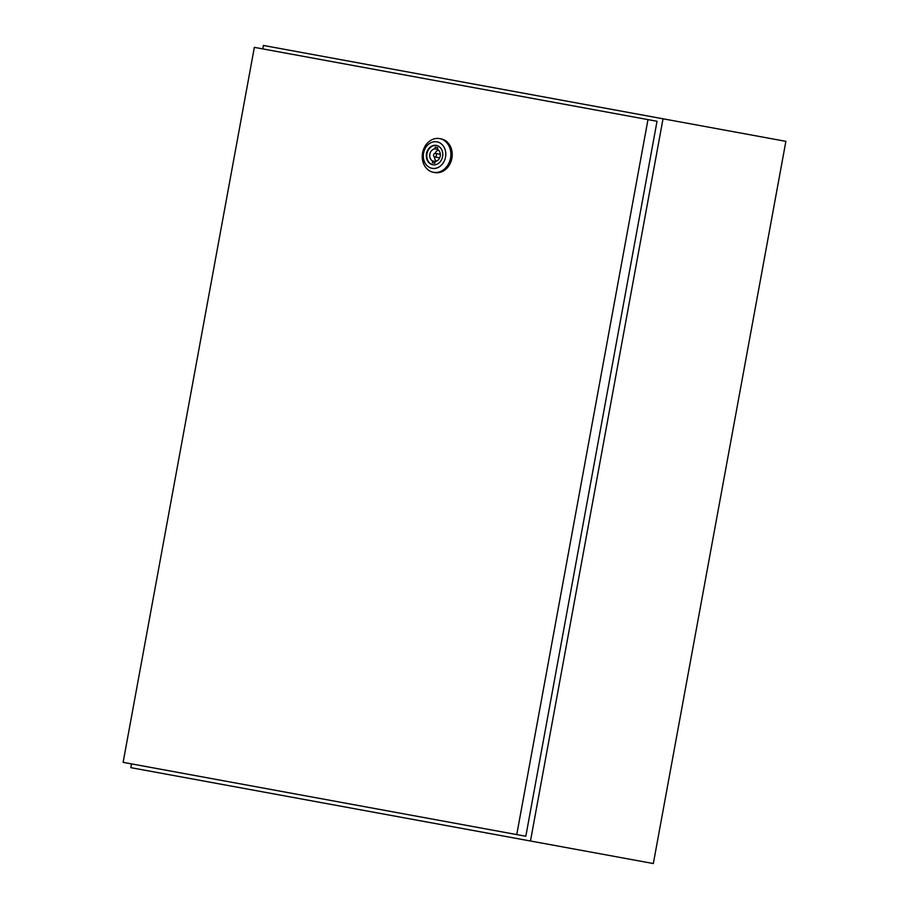 <?xml version="1.0" encoding="UTF-8"?>
<svg xmlns="http://www.w3.org/2000/svg" width="909" height="909" viewBox="0 0 909 909"><rect width="100%" height="100%" fill="white"/><g stroke="black" fill="none" stroke-linecap="round" stroke-linejoin="round"><path stroke-width="1.36" d="M131.532 763.89L130.851 767.662L530.47 841.007L663.025 118.795L263.394 45.45L262.758 48.904M663.025 118.795L785.876 141.338L653.332 863.55L530.47 841.007M439.661 138.6A17.135 14.226 100.4 0 1 450.546 158.018A17.135 14.226 100.4 0 1 433.468 172.312L434.809 172.551A17.135 14.226 100.4 0 0 451.898 158.268A17.135 14.226 100.4 0 0 441.001 138.85L439.661 138.6A17.135 14.226 100.4 0 0 422.583 152.894A17.135 14.226 100.4 0 0 433.468 172.312M436.979 141.849A13.465 11.169 100.4 0 1 445.535 157.109A13.465 11.169 100.4 0 1 432.116 168.324A13.465 11.169 100.4 0 1 423.56 153.076A13.465 11.169 100.4 0 1 436.979 141.849M433.002 164.813A9.851 8.181 100.4 0 1 426.98 153.701A9.851 8.181 100.4 0 1 436.559 145.44M432.775 164.779A9.851 8.181 100.4 0 1 426.503 153.61A9.851 8.181 100.4 0 1 436.331 145.395A9.851 8.181 100.4 0 1 442.592 156.564A9.851 8.181 100.4 0 1 432.775 164.779M440.331 154.314A1.841 1.523 -79.6 0 0 440.047 154.235L435.354 153.371A1.841 1.523 -79.6 0 0 434.684 156.984L439.388 157.836A1.841 1.523 -79.6 0 0 439.672 157.859M434.684 156.984A1.841 1.523 -79.6 0 0 435.354 153.371M516.755 834.587L525.822 836.257L657.037 121.272L254.35 47.359L123.124 762.344L516.755 834.587L647.981 119.602M438.399 150.019A6.363 5.284 -79.6 0 0 435.059 153.348M434.411 156.893A6.363 5.284 -79.6 0 0 436.343 161.188M434.832 163.222L435.15 161.472A6.363 5.284 -79.6 0 0 440.217 156.132A6.363 5.284 -79.6 0 0 437.388 149.326L437.706 147.576L435.206 147.122L434.888 148.871A6.363 5.284 -79.6 0 0 429.821 154.223A6.363 5.284 -79.6 0 0 432.661 161.018L432.332 162.768L434.832 163.222L432.332 162.768M437.706 147.576L435.206 147.122M437.388 149.326L434.888 148.871M435.15 161.472L432.661 161.018"/></g></svg>
